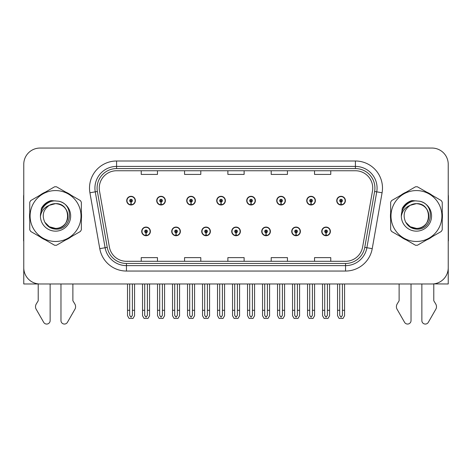 <?xml version="1.0" encoding="UTF-8"?>
<svg xmlns="http://www.w3.org/2000/svg" width="472" height="472" viewBox="0 0 472 472"><rect width="100%" height="100%" fill="white"/><g stroke="black" fill="none" stroke-linecap="round" stroke-linejoin="round"><path stroke-width="0.71" d="M231.722 231.404A4.331 4.331 0 0 0 236.053 235.734A4.331 4.331 0 0 0 240.384 231.404A4.331 4.331 0 0 0 236.053 227.067A4.331 4.331 0 0 0 231.722 231.404M261.724 231.404A4.331 4.331 0 0 0 266.055 235.734A4.331 4.331 0 0 0 270.391 231.404A4.331 4.331 0 0 0 266.055 227.067A4.331 4.331 0 0 0 261.724 231.404M201.721 231.404A4.331 4.331 0 0 0 206.052 235.734A4.331 4.331 0 0 0 210.382 231.404A4.331 4.331 0 0 0 206.052 227.067A4.331 4.331 0 0 0 201.721 231.404M171.72 231.404A4.331 4.331 0 0 0 176.05 235.734A4.331 4.331 0 0 0 180.381 231.404A4.331 4.331 0 0 0 176.05 227.067A4.331 4.331 0 0 0 171.72 231.404M141.712 231.404A4.331 4.331 0 0 0 146.049 235.734A4.331 4.331 0 0 0 150.379 231.404A4.331 4.331 0 0 0 146.049 227.067A4.331 4.331 0 0 0 141.712 231.404M291.725 231.404A4.331 4.331 0 0 0 296.062 235.734A4.331 4.331 0 0 0 300.393 231.404A4.331 4.331 0 0 0 296.062 227.067A4.331 4.331 0 0 0 291.725 231.404M306.729 200.641A4.331 4.331 0 0 0 311.06 204.972A4.331 4.331 0 0 0 315.39 200.641A4.331 4.331 0 0 0 311.06 196.311A4.331 4.331 0 0 0 306.729 200.641M276.728 200.641A4.331 4.331 0 0 0 281.058 204.972A4.331 4.331 0 0 0 285.389 200.641A4.331 4.331 0 0 0 281.058 196.311A4.331 4.331 0 0 0 276.728 200.641M246.72 200.641A4.331 4.331 0 0 0 251.057 204.972A4.331 4.331 0 0 0 255.387 200.641A4.331 4.331 0 0 0 251.057 196.311A4.331 4.331 0 0 0 246.72 200.641M216.719 200.641A4.331 4.331 0 0 0 221.055 204.972A4.331 4.331 0 0 0 225.386 200.641A4.331 4.331 0 0 0 221.055 196.311A4.331 4.331 0 0 0 216.719 200.641M186.717 200.641A4.331 4.331 0 0 0 191.048 204.972A4.331 4.331 0 0 0 195.384 200.641A4.331 4.331 0 0 0 191.048 196.311A4.331 4.331 0 0 0 186.717 200.641M156.716 200.641A4.331 4.331 0 0 0 161.046 204.972A4.331 4.331 0 0 0 165.383 200.641A4.331 4.331 0 0 0 161.046 196.311A4.331 4.331 0 0 0 156.716 200.641M126.714 200.641A4.331 4.331 0 0 0 131.045 204.972A4.331 4.331 0 0 0 135.375 200.641A4.331 4.331 0 0 0 131.045 196.311A4.331 4.331 0 0 0 126.714 200.641M321.727 231.404A4.331 4.331 0 0 0 326.063 235.734A4.331 4.331 0 0 0 330.394 231.404A4.331 4.331 0 0 0 326.063 227.067A4.331 4.331 0 0 0 321.727 231.404M336.731 200.641A4.331 4.331 0 0 0 341.061 204.972A4.331 4.331 0 0 0 345.398 200.641A4.331 4.331 0 0 0 341.061 196.311A4.331 4.331 0 0 0 336.731 200.641M433.78 283.89L448.235 283.985L448.235 164.303A16.249 16.249 0 0 0 431.992 148.055L40.008 148.055A16.249 16.249 0 0 0 23.765 164.303L23.765 283.985L38.22 283.985L38.22 300.752L36.297 303.927A5.416 5.416 0 0 0 35.907 308.753L43.684 322.335A3.457 3.457 0 0 0 50.138 320.606L50.138 283.985L60.971 283.985L60.971 320.606A3.457 3.457 0 0 0 67.419 322.335L75.201 308.753A5.416 5.416 0 0 0 74.806 303.927L72.883 300.752L72.883 283.985M399.117 283.985L399.117 300.752L397.194 303.927A5.416 5.416 0 0 0 396.799 308.753L404.581 322.335A3.457 3.457 0 0 0 411.029 320.606L411.029 283.985L421.862 283.985L421.862 320.606A3.457 3.457 0 0 0 428.316 322.335L436.093 308.753A5.416 5.416 0 0 0 435.703 303.927L433.78 300.752L433.78 283.985M29.76 212.778A25.995 25.995 0 0 0 29.76 219.262M39.849 236.737A25.995 25.995 0 0 0 45.465 239.977M65.638 239.977A25.995 25.995 0 0 0 71.254 236.737M81.343 219.262A25.995 25.995 0 0 0 81.343 212.778M390.657 212.778A25.995 25.995 0 0 0 390.657 219.262M400.746 236.737A25.995 25.995 0 0 0 406.362 239.977M426.535 239.977A25.995 25.995 0 0 0 432.151 236.737M442.24 219.262A25.995 25.995 0 0 0 442.24 212.778M99.256 188.074A17.328 17.328 0 0 1 116.584 170.746L355.416 170.746A17.328 17.328 0 0 1 372.479 191.083L362.626 246.974A17.328 17.328 0 0 1 345.557 261.293L126.443 261.293A17.328 17.328 0 0 1 109.374 246.974L99.521 191.083A17.328 17.328 0 0 1 99.256 188.074M97.09 188.074A19.494 19.494 0 0 0 97.385 191.461L107.238 247.352A19.494 19.494 0 0 0 126.443 263.464L345.557 263.464A19.494 19.494 0 0 0 364.762 247.352L374.615 191.461A19.494 19.494 0 0 0 355.416 168.581L116.584 168.581A19.494 19.494 0 0 0 97.09 188.074M89.922 192.777A27.075 27.075 0 0 1 116.584 160.999L355.416 160.999A27.075 27.075 0 0 1 382.078 192.777L372.225 248.667A27.075 27.075 0 0 1 345.557 271.046L126.443 271.046A27.075 27.075 0 0 1 99.775 248.667L89.922 192.777L95.255 191.838A21.665 21.665 0 0 1 116.584 166.415L355.416 166.415A21.665 21.665 0 0 1 376.744 191.838L366.892 247.729A21.665 21.665 0 0 1 345.557 265.63L126.443 265.63A21.665 21.665 0 0 1 105.108 247.729L95.255 191.838A21.665 21.665 0 0 1 94.925 188.074M71.254 195.308A25.995 25.995 0 0 0 65.638 192.063M45.465 192.063A25.995 25.995 0 0 0 39.849 195.308M432.151 195.308A25.995 25.995 0 0 0 426.535 192.063M406.362 192.063A25.995 25.995 0 0 0 400.746 195.308M431.992 148.055L40.008 148.055M23.765 164.303L23.765 267.742A16.249 16.249 0 0 0 40.008 283.985L431.992 283.985A16.249 16.249 0 0 0 448.235 267.742L448.235 164.303M227.876 170.746L227.876 174.416L244.124 174.416L244.124 170.746M184.552 170.746L184.552 174.416L200.801 174.416L200.801 170.746M141.228 170.746L141.228 174.416L157.471 174.416L157.471 170.746M271.199 170.746L271.199 174.416L287.448 174.416L287.448 170.746M314.529 170.746L314.529 174.416L330.772 174.416L330.772 170.746M244.124 261.293L244.124 257.629L227.876 257.629L227.876 261.293M200.801 261.293L200.801 257.629L184.552 257.629L184.552 261.293M157.471 261.293L157.471 257.629L141.228 257.629L141.228 261.293M287.448 261.293L287.448 257.629L271.199 257.629L271.199 261.293M330.772 261.293L330.772 257.629L314.529 257.629L314.529 261.293M327.415 283.985L327.415 315.331L326.063 317.267L324.707 315.331L324.707 310.305L322.541 310.305L322.541 315.721L324.105 318.429L328.016 318.429L329.58 315.721L329.58 283.985M326.004 232.755L325.887 235.457A4.059 4.059 0 0 1 321.998 231.404A4.059 4.059 0 0 1 326.063 227.339A4.059 4.059 0 0 1 330.123 231.404A4.059 4.059 0 0 1 326.24 235.457L326.123 232.755A1.351 1.351 0 0 0 327.415 231.404A1.351 1.351 0 0 0 326.063 230.047A1.351 1.351 0 0 0 324.707 231.404A1.351 1.351 0 0 0 326.004 232.755L326.04 231.941A0.543 0.543 0 0 1 325.521 231.404A0.543 0.543 0 0 1 326.063 230.861A0.543 0.543 0 0 1 326.6 231.404A0.543 0.543 0 0 1 326.087 231.941L326.123 232.755M322.541 283.985L322.541 310.305M324.707 283.985L324.707 310.305M327.415 310.305L329.58 310.305M342.418 283.985L342.418 315.331L341.061 317.267L339.71 315.331L339.71 310.305L337.545 310.305L337.545 315.721L339.108 318.429L343.02 318.429L344.584 315.721L344.584 283.985M341.002 201.992L340.884 204.7A4.059 4.059 0 0 1 337.002 200.641A4.059 4.059 0 0 1 341.061 196.582A4.059 4.059 0 0 1 345.126 200.641A4.059 4.059 0 0 1 341.238 204.7L341.12 201.992A1.351 1.351 0 0 0 342.418 200.641A1.351 1.351 0 0 0 341.061 199.284A1.351 1.351 0 0 0 339.71 200.641A1.351 1.351 0 0 0 341.002 201.992L341.038 201.184A0.543 0.543 0 0 1 340.518 200.641A0.543 0.543 0 0 1 341.061 200.098A0.543 0.543 0 0 1 341.604 200.641A0.543 0.543 0 0 1 341.085 201.184L341.12 201.992M337.545 283.985L337.545 310.305M339.71 283.985L339.71 310.305M342.418 310.305L344.584 310.305M297.413 283.985L297.413 315.331L296.062 317.267L294.705 315.331L294.705 310.305L292.54 310.305L292.54 315.721L294.103 318.429L298.015 318.429L299.578 315.721L299.578 283.985M295.997 232.755L295.879 235.457A4.059 4.059 0 0 1 291.997 231.404A4.059 4.059 0 0 1 296.062 227.339A4.059 4.059 0 0 1 300.121 231.404A4.059 4.059 0 0 1 296.239 235.457L296.121 232.755A1.351 1.351 0 0 0 297.413 231.404A1.351 1.351 0 0 0 296.062 230.047A1.351 1.351 0 0 0 294.705 231.404A1.351 1.351 0 0 0 295.997 232.755L296.032 231.941A0.543 0.543 0 0 1 295.519 231.404A0.543 0.543 0 0 1 296.062 230.861A0.543 0.543 0 0 1 296.599 231.404A0.543 0.543 0 0 1 296.086 231.941L296.121 232.755M292.54 283.985L292.54 310.305M294.705 283.985L294.705 310.305M297.413 310.305L299.578 310.305M267.412 283.985L267.412 315.331L266.055 317.267L264.703 315.331L264.703 310.305L262.538 310.305L262.538 315.721L264.102 318.429L268.013 318.429L269.577 315.721L269.577 283.985M265.996 232.755L265.878 235.457A4.059 4.059 0 0 1 261.995 231.404A4.059 4.059 0 0 1 266.055 227.339A4.059 4.059 0 0 1 270.12 231.404A4.059 4.059 0 0 1 266.232 235.457L266.114 232.755A1.351 1.351 0 0 0 267.412 231.404A1.351 1.351 0 0 0 266.055 230.047A1.351 1.351 0 0 0 264.703 231.404A1.351 1.351 0 0 0 265.996 232.755L266.031 231.941A0.543 0.543 0 0 1 265.518 231.404A0.543 0.543 0 0 1 266.055 230.861A0.543 0.543 0 0 1 266.597 231.404A0.543 0.543 0 0 1 266.078 231.941L266.114 232.755M262.538 283.985L262.538 310.305M264.703 283.985L264.703 310.305M267.412 310.305L269.577 310.305M237.41 283.985L237.41 315.331L236.053 317.267L234.702 315.331L234.702 310.305L232.537 310.305L232.537 315.721L234.1 318.429L238.012 318.429L239.575 315.721L239.575 283.985M235.994 232.755L235.876 235.457A4.059 4.059 0 0 1 231.994 231.404A4.059 4.059 0 0 1 236.053 227.339A4.059 4.059 0 0 1 240.118 231.404A4.059 4.059 0 0 1 236.23 235.457L236.112 232.755A1.351 1.351 0 0 0 237.41 231.404A1.351 1.351 0 0 0 236.053 230.047A1.351 1.351 0 0 0 234.702 231.404A1.351 1.351 0 0 0 235.994 232.755L236.029 231.941A0.543 0.543 0 0 1 235.51 231.404A0.543 0.543 0 0 1 236.053 230.861A0.543 0.543 0 0 1 236.596 231.404A0.543 0.543 0 0 1 236.077 231.941L236.112 232.755M232.537 283.985L232.537 310.305M234.702 283.985L234.702 310.305M237.41 310.305L239.575 310.305M312.417 283.985L312.417 315.331L311.06 317.267L309.709 315.331L309.709 310.305L307.537 310.305L307.537 315.721L309.101 318.429L313.019 318.429L314.582 315.721L314.582 283.985M311.001 201.992L310.883 204.7A4.059 4.059 0 0 1 307.001 200.641A4.059 4.059 0 0 1 311.06 196.582A4.059 4.059 0 0 1 315.125 200.641A4.059 4.059 0 0 1 311.237 204.7L311.119 201.992A1.351 1.351 0 0 0 312.417 200.641A1.351 1.351 0 0 0 311.06 199.284A1.351 1.351 0 0 0 309.709 200.641A1.351 1.351 0 0 0 311.001 201.992L311.036 201.184A0.543 0.543 0 0 1 310.517 200.641A0.543 0.543 0 0 1 311.06 200.098A0.543 0.543 0 0 1 311.603 200.641A0.543 0.543 0 0 1 311.083 201.184L311.119 201.992M307.537 283.985L307.537 310.305M309.709 283.985L309.709 310.305M312.417 310.305L314.582 310.305M282.409 283.985L282.409 315.331L281.058 317.267L279.701 315.331L279.701 310.305L277.536 310.305L277.536 315.721L279.099 318.429L283.017 318.429L284.581 315.721L284.581 283.985M280.999 201.992L280.881 204.7A4.059 4.059 0 0 1 276.993 200.641A4.059 4.059 0 0 1 281.058 196.582A4.059 4.059 0 0 1 285.118 200.641A4.059 4.059 0 0 1 281.235 204.7L281.117 201.992A1.351 1.351 0 0 0 282.409 200.641A1.351 1.351 0 0 0 281.058 199.284A1.351 1.351 0 0 0 279.701 200.641A1.351 1.351 0 0 0 280.999 201.992L281.035 201.184A0.543 0.543 0 0 1 280.515 200.641A0.543 0.543 0 0 1 281.058 200.098A0.543 0.543 0 0 1 281.601 200.641A0.543 0.543 0 0 1 281.082 201.184L281.117 201.992M277.536 283.985L277.536 310.305M279.701 283.985L279.701 310.305M282.409 310.305L284.581 310.305M252.408 283.985L252.408 315.331L251.057 317.267L249.7 315.331L249.7 310.305L247.534 310.305L247.534 315.721L249.098 318.429L253.01 318.429L254.573 315.721L254.573 283.985M250.998 201.992L250.88 204.7A4.059 4.059 0 0 1 246.992 200.641A4.059 4.059 0 0 1 251.057 196.582A4.059 4.059 0 0 1 255.116 200.641A4.059 4.059 0 0 1 251.234 204.7L251.116 201.992A1.351 1.351 0 0 0 252.408 200.641A1.351 1.351 0 0 0 251.057 199.284A1.351 1.351 0 0 0 249.7 200.641A1.351 1.351 0 0 0 250.998 201.992L251.033 201.184A0.543 0.543 0 0 1 250.514 200.641A0.543 0.543 0 0 1 251.057 200.098A0.543 0.543 0 0 1 251.6 200.641A0.543 0.543 0 0 1 251.08 201.184L251.116 201.992M247.534 283.985L247.534 310.305M249.7 283.985L249.7 310.305M252.408 310.305L254.573 310.305M222.406 283.985L222.406 315.331L221.055 317.267L219.698 315.331L219.698 310.305L217.533 310.305L217.533 315.721L219.096 318.429L223.008 318.429L224.572 315.721L224.572 283.985M220.996 201.992L220.878 204.7A4.059 4.059 0 0 1 216.99 200.641A4.059 4.059 0 0 1 221.055 196.582A4.059 4.059 0 0 1 225.114 200.641A4.059 4.059 0 0 1 221.232 204.7L221.114 201.992A1.351 1.351 0 0 0 222.406 200.641A1.351 1.351 0 0 0 221.055 199.284A1.351 1.351 0 0 0 219.698 200.641A1.351 1.351 0 0 0 220.996 201.992L221.032 201.184A0.543 0.543 0 0 1 220.512 200.641A0.543 0.543 0 0 1 221.055 200.098A0.543 0.543 0 0 1 221.592 200.641A0.543 0.543 0 0 1 221.079 201.184L221.114 201.992M217.533 283.985L217.533 310.305M219.698 283.985L219.698 310.305M222.406 310.305L224.572 310.305M23.765 194.659A10.832 10.832 0 0 0 23.6 196.523L23.6 240.932A10.832 10.832 0 0 1 23.765 240.921M23.765 250.679L23.765 245.263M448.235 194.659A10.832 10.832 0 0 1 448.4 196.523L448.4 240.932A10.832 10.832 0 0 0 448.235 240.921M448.235 245.263L448.235 250.679M67.927 215.574A12.378 12.378 0 0 0 49.359 205.302C43.288 209.621 41.742 215.191 44.722 222.017L44.887 222.306A12.378 12.378 0 0 0 55.554 228.401C71.526 229.174 71.526 202.866 55.554 203.638L49.359 205.302L55.554 203.638C71.526 202.866 71.526 229.174 55.554 228.401A12.378 12.378 0 0 0 67.933 216.023C67.195 208.5 63.071 204.376 55.554 203.638C71.526 202.866 71.526 229.174 55.554 228.401C71.526 229.174 71.526 202.866 55.554 203.638C71.526 202.866 71.526 229.174 55.554 228.401C71.526 229.174 71.526 202.866 55.554 203.638C71.526 202.866 71.526 229.174 55.554 228.401L49.359 226.743L44.887 222.306L49.359 226.743L55.554 228.401L49.359 226.743L44.887 222.306L49.359 226.743L55.554 228.401L49.359 226.743L44.887 222.306L49.359 226.743L55.554 228.401L49.359 226.743L44.887 222.306C47.259 226.489 50.811 228.761 55.554 229.126C72.11 230.513 74.694 204.122 58.729 201.225L51.053 200.559C46.775 201.874 43.548 204.482 41.377 208.382L40.427 216.347A15.133 15.133 0 0 0 55.554 231.15A15.133 15.133 0 0 0 58.729 201.225M55.554 241.475A25.453 25.453 0 0 0 81.007 216.023A25.453 25.453 0 0 0 55.554 190.57A25.453 25.453 0 0 0 30.096 216.023A25.453 25.453 0 0 0 55.554 241.475M55.554 245.263A29.246 29.246 0 0 0 56.51 245.251L80.388 231.463A29.246 29.246 0 0 0 81.343 229.805L81.343 202.234A29.246 29.246 0 0 0 80.388 200.576L56.51 186.794A29.246 29.246 0 0 0 54.593 186.794L30.721 200.576A29.246 29.246 0 0 0 29.76 202.234L29.76 229.805A29.246 29.246 0 0 0 30.721 231.463L54.593 245.251A29.246 29.246 0 0 0 55.554 245.263M40.421 216.023C40.321 207.438 48.114 200.476 55.554 200.889M40.427 216.347C41.3 211.013 44.279 207.332 49.359 205.302M41.377 208.382L47.501 202.075L50.958 200.588L47.501 202.075L41.394 208.353L47.501 202.075L50.958 200.588L47.501 202.075L41.377 208.382L47.501 202.075L51.053 200.559L45.483 203.456M50.958 200.588L47.501 202.075L41.394 208.353L47.501 202.075L50.958 200.588L47.501 202.075L41.394 208.353M428.818 215.574A12.378 12.378 0 0 0 410.251 205.302C404.185 209.621 402.64 215.191 405.613 222.017L405.784 222.306A12.378 12.378 0 0 0 416.446 228.401C432.417 229.174 432.417 202.866 416.446 203.638L410.251 205.302L416.446 203.638C432.417 202.866 432.417 229.174 416.446 228.401A12.378 12.378 0 0 0 428.83 216.023C428.092 208.5 423.968 204.376 416.446 203.638C432.417 202.866 432.417 229.174 416.446 228.401C432.417 229.174 432.417 202.866 416.446 203.638C432.417 202.866 432.417 229.174 416.446 228.401C432.417 229.174 432.417 202.866 416.446 203.638C432.417 202.866 432.417 229.174 416.446 228.401L410.257 226.743L405.784 222.306L410.257 226.743L416.446 228.401L410.257 226.743L405.784 222.306L410.257 226.743L416.446 228.401L410.257 226.743L405.784 222.306L410.257 226.743L416.446 228.401L410.257 226.743L405.784 222.306C408.156 226.489 411.708 228.761 416.446 229.126C433.001 230.513 435.585 204.122 419.626 201.225L411.95 200.559C407.672 201.874 404.445 204.482 402.274 208.382L401.318 216.347A15.133 15.133 0 0 0 416.446 231.15A15.133 15.133 0 0 0 419.626 201.225M416.446 241.475A25.453 25.453 0 0 0 441.904 216.023A25.453 25.453 0 0 0 416.446 190.57A25.453 25.453 0 0 0 390.993 216.023A25.453 25.453 0 0 0 416.446 241.475M416.446 245.263A29.246 29.246 0 0 0 417.407 245.251L441.279 231.463A29.246 29.246 0 0 0 442.24 229.805L442.24 202.234A29.246 29.246 0 0 0 441.279 200.576L417.407 186.794A29.246 29.246 0 0 0 415.49 186.794L391.612 200.576A29.246 29.246 0 0 0 390.657 202.234L390.657 229.805A29.246 29.246 0 0 0 391.612 231.463L415.49 245.251A29.246 29.246 0 0 0 416.446 245.263M401.318 216.023C401.218 207.438 409.006 200.476 416.452 200.889M401.318 216.347C402.197 211.013 405.171 207.332 410.251 205.302M411.855 200.588L408.398 202.075L402.286 208.353L408.398 202.075L411.855 200.588L408.398 202.075L402.286 208.353L408.398 202.075L411.855 200.588L408.398 202.075L402.286 208.353L408.398 202.075L411.855 200.588L408.398 202.075L402.274 208.382L408.398 202.075L411.95 200.559L406.38 203.456M207.403 283.985L207.403 315.331L206.052 317.267L204.7 315.331L204.7 310.305L202.529 310.305L202.529 315.721L204.093 318.429L208.01 318.429L209.574 315.721L209.574 283.985M205.993 232.755L205.875 235.457A4.059 4.059 0 0 1 201.992 231.404A4.059 4.059 0 0 1 206.052 227.339A4.059 4.059 0 0 1 210.111 231.404A4.059 4.059 0 0 1 206.229 235.457L206.111 232.755A1.351 1.351 0 0 0 207.403 231.404A1.351 1.351 0 0 0 206.052 230.047A1.351 1.351 0 0 0 204.7 231.404A1.351 1.351 0 0 0 205.993 232.755L206.028 231.941A0.543 0.543 0 0 1 205.509 231.404A0.543 0.543 0 0 1 206.052 230.861A0.543 0.543 0 0 1 206.594 231.404A0.543 0.543 0 0 1 206.075 231.941L206.111 232.755M202.529 283.985L202.529 310.305M204.7 283.985L204.7 310.305M207.403 310.305L209.574 310.305M177.401 283.985L177.401 315.331L176.05 317.267L174.693 315.331L174.693 310.305L172.528 310.305L172.528 315.721L174.091 318.429L178.009 318.429L179.566 315.721L179.566 283.985M175.991 232.755L175.873 235.457A4.059 4.059 0 0 1 171.985 231.404A4.059 4.059 0 0 1 176.05 227.339A4.059 4.059 0 0 1 180.109 231.404A4.059 4.059 0 0 1 176.227 235.457L176.109 232.755A1.351 1.351 0 0 0 177.401 231.404A1.351 1.351 0 0 0 176.05 230.047A1.351 1.351 0 0 0 174.693 231.404A1.351 1.351 0 0 0 175.991 232.755L176.026 231.941A0.543 0.543 0 0 1 175.507 231.404A0.543 0.543 0 0 1 176.05 230.861A0.543 0.543 0 0 1 176.593 231.404A0.543 0.543 0 0 1 176.074 231.941L176.109 232.755M172.528 283.985L172.528 310.305M174.693 283.985L174.693 310.305M177.401 310.305L179.566 310.305M147.4 283.985L147.4 315.331L146.049 317.267L144.692 315.331L144.692 310.305L142.526 310.305L142.526 315.721L144.09 318.429L148.001 318.429L149.565 315.721L149.565 283.985M145.99 232.755L145.872 235.457A4.059 4.059 0 0 1 141.983 231.404A4.059 4.059 0 0 1 146.049 227.339A4.059 4.059 0 0 1 150.108 231.404A4.059 4.059 0 0 1 146.226 235.457L146.108 232.755A1.351 1.351 0 0 0 147.4 231.404A1.351 1.351 0 0 0 146.049 230.047A1.351 1.351 0 0 0 144.692 231.404A1.351 1.351 0 0 0 145.99 232.755L146.025 231.941A0.543 0.543 0 0 1 145.506 231.404A0.543 0.543 0 0 1 146.049 230.861A0.543 0.543 0 0 1 146.585 231.404A0.543 0.543 0 0 1 146.072 231.941L146.108 232.755M142.526 283.985L142.526 310.305M144.692 283.985L144.692 310.305M147.4 310.305L149.565 310.305M192.405 283.985L192.405 315.331L191.048 317.267L189.697 315.331L189.697 310.305L187.531 310.305L187.531 315.721L189.095 318.429L193.007 318.429L194.57 315.721L194.57 283.985M190.989 201.992L190.871 204.7A4.059 4.059 0 0 1 186.989 200.641A4.059 4.059 0 0 1 191.048 196.582A4.059 4.059 0 0 1 195.113 200.641A4.059 4.059 0 0 1 191.225 204.7L191.107 201.992A1.351 1.351 0 0 0 192.405 200.641A1.351 1.351 0 0 0 191.048 199.284A1.351 1.351 0 0 0 189.697 200.641A1.351 1.351 0 0 0 190.989 201.992L191.024 201.184A0.543 0.543 0 0 1 190.511 200.641A0.543 0.543 0 0 1 191.048 200.098A0.543 0.543 0 0 1 191.591 200.641A0.543 0.543 0 0 1 191.072 201.184L191.107 201.992M187.531 283.985L187.531 310.305M189.697 283.985L189.697 310.305M192.405 310.305L194.57 310.305M162.403 283.985L162.403 315.331L161.046 317.267L159.695 315.331L159.695 310.305L157.53 310.305L157.53 315.721L159.093 318.429L163.005 318.429L164.569 315.721L164.569 283.985M160.987 201.992L160.869 204.7A4.059 4.059 0 0 1 156.987 200.641A4.059 4.059 0 0 1 161.046 196.582A4.059 4.059 0 0 1 165.112 200.641A4.059 4.059 0 0 1 161.223 204.7L161.105 201.992A1.351 1.351 0 0 0 162.403 200.641A1.351 1.351 0 0 0 161.046 199.284A1.351 1.351 0 0 0 159.695 200.641A1.351 1.351 0 0 0 160.987 201.992L161.023 201.184A0.543 0.543 0 0 1 160.504 200.641A0.543 0.543 0 0 1 161.046 200.098A0.543 0.543 0 0 1 161.589 200.641A0.543 0.543 0 0 1 161.07 201.184L161.105 201.992M157.53 283.985L157.53 310.305M159.695 283.985L159.695 310.305M162.403 310.305L164.569 310.305M132.402 283.985L132.402 315.331L131.045 317.267L129.694 315.331L129.694 310.305L127.523 310.305L127.523 315.721L129.086 318.429L133.004 318.429L134.567 315.721L134.567 283.985M130.986 201.992L130.868 204.7A4.059 4.059 0 0 1 126.986 200.641A4.059 4.059 0 0 1 131.045 196.582A4.059 4.059 0 0 1 135.11 200.641A4.059 4.059 0 0 1 131.222 204.7L131.104 201.992A1.351 1.351 0 0 0 132.402 200.641A1.351 1.351 0 0 0 131.045 199.284A1.351 1.351 0 0 0 129.694 200.641A1.351 1.351 0 0 0 130.986 201.992L131.021 201.184A0.543 0.543 0 0 1 130.502 200.641A0.543 0.543 0 0 1 131.045 200.098A0.543 0.543 0 0 1 131.588 200.641A0.543 0.543 0 0 1 131.069 201.184L131.104 201.992M127.523 283.985L127.523 310.305M129.694 283.985L129.694 310.305M132.402 310.305L134.567 310.305M355.416 160.999L355.416 168.581M95.255 191.838L97.385 191.461M126.443 271.046L126.443 263.464M345.557 263.464L345.557 271.046M364.762 247.352L372.225 248.667M99.775 248.667L107.238 247.352M374.615 191.461L382.078 192.777M116.584 160.999L116.584 168.581M325.887 235.457A4.059 4.059 0 0 1 321.998 231.404M340.884 204.7A4.059 4.059 0 0 1 337.002 200.641M295.879 235.457A4.059 4.059 0 0 1 291.997 231.404M265.878 235.457A4.059 4.059 0 0 1 261.995 231.404M235.876 235.457A4.059 4.059 0 0 1 231.994 231.404M310.883 204.7A4.059 4.059 0 0 1 307.001 200.641M280.881 204.7A4.059 4.059 0 0 1 276.993 200.641M250.88 204.7A4.059 4.059 0 0 1 246.992 200.641M220.878 204.7A4.059 4.059 0 0 1 216.99 200.641M205.875 235.457A4.059 4.059 0 0 1 201.992 231.404M175.873 235.457A4.059 4.059 0 0 1 171.985 231.404M145.872 235.457A4.059 4.059 0 0 1 141.983 231.404M190.871 204.7A4.059 4.059 0 0 1 186.989 200.641M160.869 204.7A4.059 4.059 0 0 1 156.987 200.641M130.868 204.7A4.059 4.059 0 0 1 126.986 200.641"/></g></svg>
